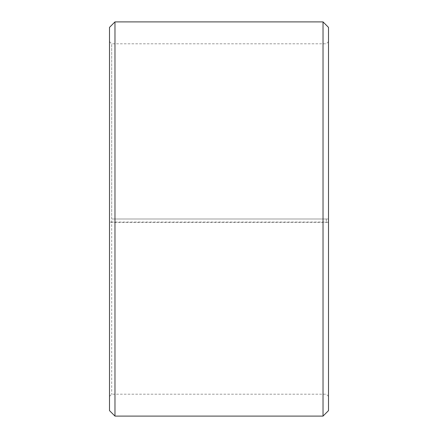 <?xml version="1.0" encoding="UTF-8"?>
<svg xmlns="http://www.w3.org/2000/svg" width="438" height="438" viewBox="0 0 438 438"><rect width="100%" height="100%" fill="white"/><g stroke="black" fill="none" stroke-linecap="round" stroke-linejoin="round"><path stroke-width="0.33" stroke-dasharray="2.19 1.64" d="M111.69 219L328.5 219L111.69 219L111.69 43.8L111.69 394.2L111.69 222.055L109.5 222.093L114.975 222.438L328.5 222.345L326.31 222.055L111.69 222.055M326.31 219L326.31 222.055M328.5 27.375L328.5 222.093M323.025 219L323.025 21.9M114.975 219L114.975 21.9M328.5 396.39L326.31 394.2L111.69 394.2L109.5 396.39L109.5 27.375M109.5 396.39L109.5 222.093M109.5 410.625L109.5 222.345M114.975 416.1L114.975 222.438M323.025 416.1L323.025 222.438M328.5 410.625L328.5 222.345M328.5 41.61L326.31 43.8L111.69 43.8L109.5 41.61"/><path stroke-width="0.66" d="M328.5 27.375L328.5 410.625L323.025 416.1L323.025 21.9L328.5 27.375M114.975 416.1L109.5 410.625L109.5 27.375L114.975 21.9L114.975 416.1L323.025 416.1M114.975 21.9L323.025 21.9"/></g></svg>
